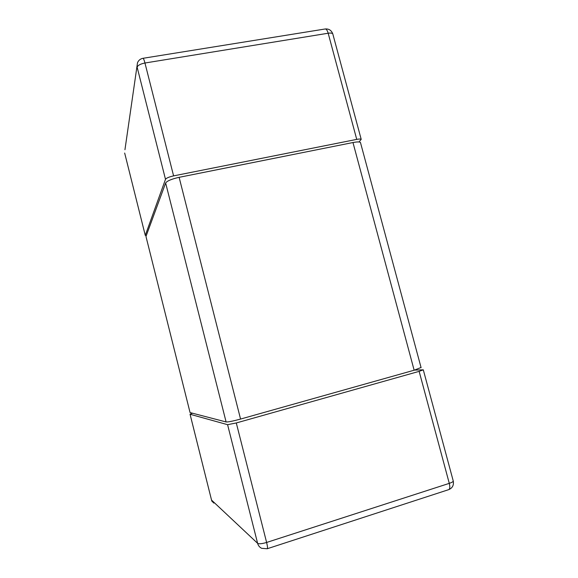 <?xml version="1.0" encoding="UTF-8"?>
<svg xmlns="http://www.w3.org/2000/svg" width="578" height="578" viewBox="0 0 578 578"><rect width="100%" height="100%" fill="white"/><g stroke="black" fill="none" stroke-linecap="round" stroke-linejoin="round"><path stroke-width="0.87" d="M453.174 480.744L453.275 481.106C453.036 481.799 451.707 482.551 449.279 483.36L266.617 542.46C262.036 543.811 259.038 544.108 257.615 543.327L227.588 424.678L236.294 422.959L419.144 371.358L423.298 369.833L414.643 370.079M227.588 424.678L190.061 414.26L211.541 500.086L257.615 543.327C258.25 545.646 259.601 547.315 261.668 548.32L267.224 548.746C267.73 548.312 267.527 546.217 266.617 542.46L236.294 422.959M192.582 413.227L190.032 414.188L211.555 500.143M213.846 503.091L211.772 501.025L211.541 500.086M419.144 371.358L449.279 483.36C450.132 486.9 449.937 488.995 448.701 489.645C452.422 488.078 453.94 485.231 453.275 481.106L423.298 369.833M359.01 141.971L361.207 139.356C360.672 138.908 359.184 138.922 356.734 139.385L173.595 175.885C169.072 176.904 166.37 178.046 165.496 179.317L145.28 235.398L146.234 235.781M165.496 179.317L137.131 67.193C137.831 65.321 140.447 63.92 144.955 63.009C144.153 59.953 143.489 58.385 142.968 58.306C140.396 58.804 138.576 60.278 137.506 62.727L124.949 149.716M361.207 139.356L332.784 33.871C331.404 30.302 328.875 28.669 325.204 28.979C326.346 28.951 327.336 30.367 328.174 33.235C330.63 32.874 332.162 33.083 332.784 33.871L332.928 34.405M421.044 367.492L414.144 370.223L240.564 419.064C232.963 421.124 228.144 422.092 226.099 421.954L165.64 182.988C167.093 180.914 171.587 179.028 179.122 177.323L352.97 142.542C357.074 141.762 359.567 141.733 360.448 142.455L360.593 142.997M165.64 182.988L145.974 236.474L190.061 412.569L145.974 236.474M226.099 421.954L190.061 412.569M145.28 235.412L124.667 153.04L145.28 235.398M173.595 175.885L144.955 63.009L328.174 33.235L356.734 139.385M240.564 419.064L179.122 177.323M352.97 142.542L414.144 370.223M448.701 489.645L267.224 548.746M325.204 28.979L142.968 58.306M360.448 142.455L421.102 367.702"/></g></svg>
